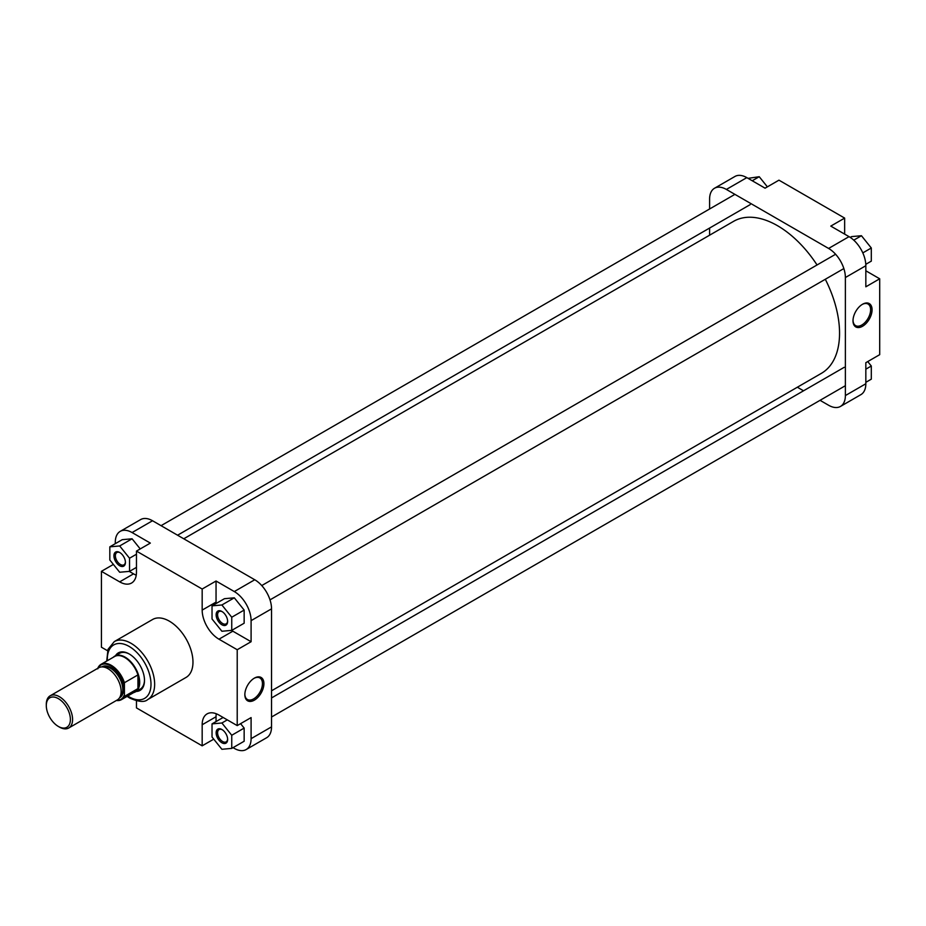 <?xml version="1.0" encoding="UTF-8"?>
<svg xmlns="http://www.w3.org/2000/svg" width="926" height="926" viewBox="0 0 926 926"><rect width="100%" height="100%" fill="white"/><g stroke="black" fill="none" stroke-linecap="round" stroke-linejoin="round"><path stroke-width="1.39" d="M183.776 538.782L733.6 221.337A87.762 50.675 60 0 1 777.493 225.689A87.762 50.675 60 0 1 817.045 264.963M825.309 279.27A87.762 50.675 60 0 1 821.374 373.352L271.538 690.796M862.546 304.249L862.546 304.249A13.485 7.79 -60 0 1 872.072 309.759A13.485 7.79 -60 0 1 862.546 326.265A13.485 7.79 -60 0 1 853.008 320.766A13.485 7.79 -60 0 1 862.546 304.249L862.546 304.249M853.02 320.327A12.455 7.188 120 0 0 855.589 325.616A12.455 7.188 120 0 0 861.817 325.003A12.455 7.188 120 0 0 869.942 314.03A12.455 7.188 120 0 0 868.032 304.052A12.455 7.188 120 0 0 862.175 304.469M746.819 177.63L726.378 189.436A23.752 13.716 -120 0 0 714.502 188.256L734.955 176.461A23.752 13.716 60 0 1 746.819 177.63L765.073 188.175L778.951 180.165L844.651 218.096L844.651 234.116M844.651 218.096L830.784 226.106L849.038 236.651A23.752 13.716 60 0 1 865.833 265.727L865.833 286.805L879.7 278.795L865.833 270.786M879.7 278.795L879.7 354.67L865.833 362.679L865.833 383.758A23.752 13.716 60 0 1 860.914 394.626L840.472 406.433A23.752 13.716 -120 0 0 845.38 395.564L865.833 383.758M726.378 189.436L828.596 248.446L849.038 236.651M714.502 188.256A23.752 13.716 -120 0 0 709.594 199.136L709.594 208.987M709.594 228.062L709.594 235.204M797.355 387.218L803.537 390.795M820.066 400.333L828.596 405.252A23.752 13.716 -120 0 0 840.472 406.433M865.833 265.727L845.38 277.534L845.38 395.564M845.38 277.534A23.752 13.716 -120 0 0 828.596 248.446M867.731 361.58L871.308 366.013L871.308 379.162L865.833 382.322M871.308 366.013L865.833 369.173M850.242 237.392L851.596 236.605L861.446 235.725L871.308 247.994L871.308 261.132L865.787 264.315M861.446 235.725L853.772 240.158M871.308 247.994L862.812 252.891M748.069 178.348L759.239 176.716L767.376 186.844M759.239 176.716L752.236 180.755M221.893 624.761A8.126 4.699 60 0 1 216.14 614.795A8.126 4.699 60 0 1 221.893 611.473L221.893 611.473A8.126 4.699 60 0 1 227.634 621.439A8.126 4.699 60 0 1 221.893 624.761M222.263 611.716A7.095 4.098 -120 0 0 219.068 611.542A7.095 4.098 -120 0 0 217.98 617.237A7.095 4.098 -120 0 0 222.622 623.487A7.095 4.098 -120 0 0 226.164 623.846A7.095 4.098 -120 0 0 227.622 620.999M221.893 742.779A8.126 4.699 60 0 1 216.14 732.825A8.126 4.699 60 0 1 221.893 729.503L221.893 729.503A8.126 4.699 60 0 1 227.634 739.457A8.126 4.699 60 0 1 221.893 742.779M222.263 729.734A7.095 4.098 -120 0 0 219.068 729.572A7.095 4.098 -120 0 0 217.98 735.267A7.095 4.098 -120 0 0 222.622 741.518A7.095 4.098 -120 0 0 226.164 741.865A7.095 4.098 -120 0 0 227.622 739.017M119.674 565.74A8.126 4.699 60 0 1 113.921 555.785A8.126 4.699 60 0 1 119.674 552.463L119.674 552.463A8.126 4.699 60 0 1 125.427 562.429A8.126 4.699 60 0 1 119.674 565.74M120.056 552.695A7.095 4.098 -120 0 0 116.85 552.533A7.095 4.098 -120 0 0 115.762 558.228A7.095 4.098 -120 0 0 120.403 564.478A7.095 4.098 -120 0 0 123.957 564.825A7.095 4.098 -120 0 0 125.415 561.978M254.372 700.149A13.485 7.79 -60 0 1 244.846 694.65A13.485 7.79 -60 0 1 254.372 678.133L254.372 678.133A13.485 7.79 -60 0 1 263.91 683.643A13.485 7.79 -60 0 1 254.372 700.149M244.846 694.211A12.455 7.188 120 0 0 247.416 699.5A12.455 7.188 120 0 0 253.643 698.887A12.455 7.188 120 0 0 261.78 687.914A12.455 7.188 120 0 0 259.87 677.936A12.455 7.188 120 0 0 254.002 678.353M115.53 655.677A21.68 12.524 60 0 1 129.165 653.941L129.165 653.941A21.68 12.524 60 0 1 144.502 680.506A21.68 12.524 60 0 1 136.18 691.444M129.536 654.161A20.65 11.922 -120 0 0 119.57 653.339L114.778 656.117A20.65 11.922 -120 0 0 113.273 657.275M147.72 699.57L186.045 677.438A33.452 19.319 -120 0 0 191.173 650.631A33.452 19.319 -120 0 0 169.319 621.149A33.452 19.319 -120 0 0 152.593 619.494L114.268 641.625A33.452 19.319 60 0 1 130.994 643.281A33.452 19.319 60 0 1 152.848 672.762A33.452 19.319 60 0 1 147.72 699.57C144.606 702.464 138.599 701.954 129.698 698.042L127.117 696.387M231.569 630.398A23.752 13.716 -120 0 0 232.843 631.185L251.096 641.718L251.096 620.64A23.752 13.716 -120 0 0 234.301 591.564L216.047 581.019L202.169 589.029L136.469 551.097L150.336 543.087L132.082 532.554A23.752 13.716 -120 0 0 120.206 531.374A23.752 13.716 -120 0 0 115.299 542.242L115.299 543.678M129.27 571.388L133.541 573.854A23.752 13.716 -120 0 0 136.249 575.162M140.231 548.921L132.082 538.793L122.232 539.673L109.824 546.838L109.824 559.987L119.674 572.245L129.536 571.365L129.536 558.228L119.674 545.958L109.824 546.838M233.051 747.652L234.301 748.37A23.752 13.716 -120 0 0 246.177 749.539A23.752 13.716 -120 0 0 251.096 738.67L251.096 717.592L237.218 725.602L218.964 715.069A23.752 13.716 -120 0 0 207.088 713.888A23.752 13.716 -120 0 0 202.169 724.757L202.169 745.835L136.469 707.904L136.469 700.82M216.267 713.761A23.752 13.716 -120 0 0 216.047 716.747L216.047 721.562M231.743 748.405L231.743 735.267L221.893 722.998L212.031 723.877L212.031 737.027L221.893 749.284L231.743 748.405L244.151 741.24L244.151 728.091L240.586 723.657M216.047 581.019L216.047 602.097A23.752 13.716 -120 0 0 216.094 603.509M231.743 630.375L244.151 623.21L244.151 610.072L234.301 597.814L224.439 598.694L212.031 605.859L212.031 618.996L221.893 631.254L231.743 630.375L231.743 617.237L221.893 604.979L212.031 605.859M133.668 692.602A20.65 11.922 -120 0 0 135.428 691.884L140.22 689.118A20.65 11.922 -120 0 0 144.491 680.078M120.206 531.374L140.659 519.567A23.752 13.716 60 0 1 152.524 520.748L254.743 579.757A23.752 13.716 60 0 1 271.538 608.845L251.096 620.64M251.096 738.67L271.538 726.864L271.538 608.845M271.538 726.864A23.752 13.716 60 0 1 266.619 737.744L246.177 749.539M113.389 564.42L101.42 571.33L119.674 581.864A23.752 13.716 -120 0 0 131.55 583.044A23.752 13.716 -120 0 0 136.469 572.175L136.469 551.097M101.42 571.33L101.42 647.205L107.543 650.735M202.169 589.029L202.169 610.107A23.752 13.716 -120 0 0 218.964 639.195L237.218 649.728L237.218 725.602M251.096 641.718L237.218 649.728M213.744 739.156L202.169 745.835M231.743 617.237L244.151 610.072M221.893 604.979L234.301 597.814M231.743 735.267L244.151 728.091M221.893 722.998L227.298 719.872M212.031 723.877L223.131 717.476M129.536 571.365L136.469 567.36M129.536 558.228L136.469 554.223M119.674 545.958L132.082 538.793M59.438 727.084L58.35 726.447A17.038 9.839 -120 0 0 70.388 719.49A17.038 9.839 -120 0 0 58.35 698.632A17.038 9.839 -120 0 0 46.3 705.577A17.038 9.839 -120 0 0 58.35 726.447L59.438 727.084A18.589 10.73 60 0 0 68.732 727.998A18.589 10.73 60 0 0 71.58 713.113A18.589 10.73 60 0 0 59.438 696.734A18.589 10.73 60 0 0 50.154 695.808A18.589 10.73 60 0 0 46.3 704.316L46.3 705.577M135.428 691.884A20.65 11.922 -120 0 0 138.587 675.332A20.65 11.922 -120 0 0 125.103 657.136A20.65 11.922 -120 0 0 114.778 656.117M124.79 657.529A20.395 11.772 -120 0 0 114.593 656.522L101.084 664.312A20.395 11.772 60 0 1 111.282 665.331A20.395 11.772 60 0 1 124.42 682.717L137.928 674.915A20.395 11.772 -120 0 0 124.79 657.529M68.732 727.998L117.289 699.963A18.589 10.73 -120 0 0 120.137 685.078A18.589 10.73 -120 0 0 107.995 668.699A18.589 10.73 -120 0 0 98.7 667.773L50.154 695.808M124.42 682.717L124.42 696.421A20.395 11.772 60 0 1 121.48 699.639A20.395 11.772 60 0 1 116.375 700.496M116.282 700.554L121.48 699.639L134.976 691.838A20.395 11.772 -120 0 0 137.928 688.62L124.42 696.421M137.928 688.62A20.395 11.772 -120 0 0 137.928 674.915L137.928 688.62M98.133 667.542L97.774 668.85L98.133 667.542A20.395 11.772 60 0 1 101.084 664.312L97.971 667.75M127.776 696.005A30.871 17.826 -120 0 0 129.165 696.861A30.871 17.826 -120 0 0 150.996 684.256A30.871 17.826 -120 0 0 129.165 646.441A30.871 17.826 -120 0 0 107.381 660.678M234.301 591.564L254.743 579.757M152.524 520.748L132.082 532.554M232.843 631.185L218.964 639.195M216.047 602.097L202.169 610.107M216.047 716.747L202.169 724.757M133.541 573.854L119.674 581.864M120.125 696.711A17.293 9.989 -120 0 0 121.561 682.612A17.293 9.989 -120 0 0 110.553 668.283A17.293 9.989 -120 0 0 102.948 666.952M101.756 666.917A17.814 10.279 60 0 1 110.912 667.646A17.814 10.279 60 0 1 122.614 683.573A17.814 10.279 60 0 1 119.558 697.753M116.688 700.322A19.874 11.471 -120 0 0 124.049 695.53M124.049 684.025A19.874 11.471 -120 0 0 111.34 666.211A19.874 11.471 -120 0 0 98.098 668.121M843.852 268.563L269.998 599.874M835.599 254.256L261.745 585.568M750.222 204.6L177.584 535.205M734.908 194.367L161.066 525.667M106.722 661.06L108.006 649.357L114.268 641.625M845.38 385.702L271.538 717.013M844.176 367.333L271.538 697.938"/></g></svg>
